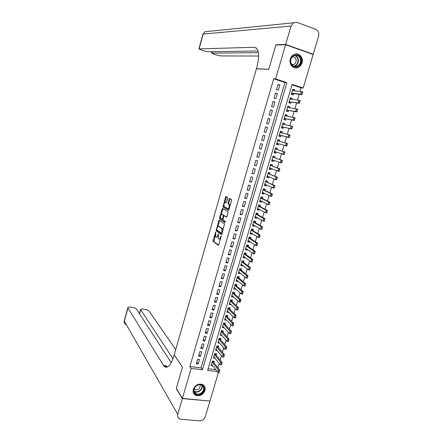 <?xml version="1.0" encoding="UTF-8"?>
<svg xmlns="http://www.w3.org/2000/svg" width="443" height="443" viewBox="0 0 443 443"><rect width="100%" height="100%" fill="white"/><g stroke="black" fill="none" stroke-linecap="round" stroke-linejoin="round"><path stroke-width="0.66" d="M215.763 231.944L213.094 240.361L213.127 241.308L218.266 245.272L218.781 244.73L221.162 236.512L221.112 235.826L220.442 237.276C219.949 238.733 219.401 239.325 218.792 239.054L218.272 238.65L218.427 233.882L217.746 235.305C217.264 236.745 216.721 237.337 216.129 237.071L215.619 236.673L215.763 231.944M301.982 62.934C301.34 64.96 300.166 66.433 298.449 67.342C293.881 69.916 288.526 64.396 290.359 58.902C290.973 56.937 292.098 55.491 293.737 54.567C298.377 51.781 303.865 57.413 301.982 62.934M204.959 390.554C203.027 394.835 199.998 396.452 195.861 395.405C193.536 394.181 192.699 392.155 193.358 389.331C195.225 385.128 198.198 383.477 202.279 384.391C204.744 385.582 205.635 387.636 204.959 390.554M227.68 198.254L227.602 197.312L226.102 196.476L225.581 197.08L223.001 207.036L228.405 210.309L228.937 209.711L231.617 200.457L231.584 199.538L229.668 198.458L229.142 199.068L228.001 202.999L228.034 203.913L229.114 204.583C229.579 206.704 229.136 208.06 227.785 208.659L224.147 206.444C223.693 204.373 224.125 203.032 225.443 202.418L226.03 202.761L226.55 202.158L227.68 198.254M218.438 372.502L209.927 401.07L182.416 398.351L176.308 388.389L182.477 367.092L174.215 354.854L256.403 68.792L268.763 69.379L275.817 45.042L285.602 44.715L313.168 54.506L303.184 88.013L292.136 84.38L207.64 370.381L217.148 371.511M182.416 398.351L191.154 368.415L202.434 369.761L286.92 82.664L275.612 78.943L285.602 44.715M189.842 366.544L201.067 367.889L284.932 82.492L273.685 78.793L189.842 366.544L191.154 368.415M273.685 78.793L275.612 78.943M219.23 220.282L218.72 220.852L216.173 230.748L221.389 234.502L221.91 233.937L224.529 223.831L219.23 220.282M219.545 218L222.142 208.996L222.657 208.409L228.007 211.676L228.084 212.646L226.938 216.594L226.412 217.181L224.23 215.791L223.709 216.378L222.995 219.894L225.321 221.428L224.978 222.497L219.578 218.92L219.545 218L220.276 218.161L220.453 217.546M294.423 90.815L294.7 89.874L292.751 89.663M294.7 89.874L292.867 89.276L291.367 94.348L293.2 94.935L293.587 93.623M291.909 99.293L292.203 98.307L290.27 98.047M292.203 98.307L290.364 97.72L288.869 102.776L290.708 103.352L291.09 102.051M289.401 107.749L289.711 106.713L287.8 106.403M289.711 106.713L287.878 106.137L286.388 111.171L288.221 111.741L288.603 110.451M286.909 116.177L287.23 115.086L285.336 114.726M287.23 115.086L285.397 114.527L283.908 119.544L285.746 120.097L286.123 118.824M284.417 124.572L284.755 123.436L282.878 123.027M284.755 123.436L282.922 122.883L281.443 127.889L283.276 128.431L283.653 127.163M281.942 132.939L282.291 131.754L280.436 131.294M282.291 131.754L280.458 131.217L278.979 136.2L280.818 136.732L281.189 135.48M279.472 141.278L279.838 140.043L277.994 139.534M278.365 145.005L276.537 144.468L278.365 145.005L278.73 143.77M276.271 152.076L275.923 153.25L274.112 152.663M277.019 149.551L277.384 148.305L275.552 147.79L274.09 152.741L275.923 153.25M273.818 160.349L273.486 161.468L271.692 160.837M274.577 157.791L274.948 156.54L273.109 156.036L271.653 160.97L273.486 161.468M271.376 168.595L271.061 169.658L269.283 168.977M272.146 165.998L272.517 164.746L270.679 164.253L269.228 169.176L271.061 169.658M268.94 176.812L268.641 177.82L266.88 177.095M269.721 174.182L270.092 172.925L268.259 172.449L266.808 177.35L268.641 177.82M266.514 185.002L266.232 185.955L264.488 185.185M267.301 182.339L267.677 181.082L265.844 180.611L264.399 185.495L266.232 185.955M264.094 193.165L263.829 194.067L262.101 193.242M264.897 190.468L265.268 189.205L263.435 188.746L261.996 193.613L263.829 194.067M261.686 201.299L261.436 202.146L259.725 201.277M262.494 198.569L262.871 197.301L261.038 196.853L259.598 201.703L261.436 202.146M259.282 209.406L259.05 210.198L257.355 209.29M260.102 206.643L260.478 205.369L258.646 204.937L257.211 209.772L259.05 210.198M256.89 217.485L256.669 218.227L254.996 217.269M257.715 214.689L258.097 213.415L256.259 212.989L254.836 217.806L256.669 218.227M254.504 225.537L254.299 226.229L252.643 225.221M255.34 222.713L255.722 221.434L253.883 221.018L252.466 225.819L254.299 226.229M252.128 233.566L251.94 234.203L250.295 233.151M252.975 230.703L253.352 229.419L251.519 229.02L250.101 233.804L251.94 234.203M249.758 241.562L249.581 242.149L247.958 241.053M250.611 238.672L250.993 237.382L249.16 236.994L247.748 241.762L249.581 242.149M247.393 249.536L247.233 250.068L245.627 248.933M248.257 246.613L248.645 245.322L246.806 244.94L245.4 249.697L247.233 250.068M245.04 257.483L244.896 257.964L243.301 256.785M245.915 254.526L246.297 253.23L244.464 252.859L243.063 257.599L244.896 257.964M242.692 265.401L242.565 265.833L240.986 264.609M243.578 262.417L243.96 261.115L242.127 260.755L240.732 265.479L242.565 265.833M240.355 273.298L240.239 273.674L238.683 272.406M241.247 270.28L241.634 268.973L239.801 268.624L238.406 273.331L240.239 273.674M238.024 281.161L237.924 281.493L236.379 280.181M238.927 278.115L239.314 276.809L237.481 276.465L236.091 281.161L237.924 281.493M235.698 289.002L235.615 289.285L234.087 287.928M236.612 285.923L236.999 284.611L235.167 284.284L233.782 288.963L235.615 289.285M233.383 296.821L231.805 295.653M234.308 293.709L234.696 292.397L232.863 292.075L231.484 296.738L233.317 297.054M231.074 304.607L229.524 303.35M232.005 301.467L232.398 300.149L230.565 299.839L229.186 304.491L231.024 304.79M228.776 312.37L227.253 311.025M229.718 309.203L230.105 307.879L228.272 307.58L226.905 312.215L228.738 312.509M226.484 320.112L224.994 318.672M227.431 316.911L227.824 315.588L225.991 315.294L224.623 319.912L226.456 320.195M224.197 327.826L222.735 326.292M225.155 324.592L225.548 323.263L223.715 322.986L222.353 327.587L224.186 327.859M222.884 332.25L223.283 330.921L221.445 330.65L220.088 335.235L221.91 335.501M220.625 339.886L221.018 338.552L219.185 338.291L217.834 342.86L219.59 343.103M218.371 347.495L218.764 346.155L216.932 345.905L215.586 350.463L217.286 350.69M216.123 355.076L216.522 353.735L214.689 353.497L213.343 358.038L214.988 358.249M197.628 359.195L196.288 363.769L198.159 364.002L199.494 359.434L197.628 359.195M199.865 351.554L198.519 356.144L200.391 356.382L201.731 351.797L199.865 351.554M202.108 343.884L200.762 348.486L202.628 348.735L203.979 344.139L202.108 343.884M204.356 336.187L203.005 340.811L204.876 341.066L206.228 336.453L204.356 336.187M206.615 328.468L205.259 333.103L207.13 333.374L208.487 328.745L206.615 328.468M208.886 320.726L207.523 325.378L209.395 325.655L210.752 321.009L208.886 320.726M211.156 312.952L209.794 317.62L211.66 317.908L213.028 313.251L211.156 312.952M213.437 305.161L212.07 309.84L213.941 310.139L215.309 305.465L213.437 305.161M215.724 297.336L214.351 302.032L216.223 302.342L217.596 297.652L215.724 297.336M218.022 289.489L216.644 294.202L218.515 294.517L219.894 289.816L218.022 289.489M220.326 281.615L218.942 286.339L220.813 286.671L222.198 281.947L220.326 281.615M222.641 273.713L221.251 278.459L223.122 278.797L224.512 274.062L222.641 273.713M224.955 265.783L223.565 270.546L225.437 270.894L226.827 266.143L224.955 265.783M227.287 257.832L225.886 262.605L227.757 262.97L229.158 258.203L227.287 257.832M229.618 249.852L228.217 254.642L230.089 255.018L231.49 250.234L229.618 249.852M231.96 241.845L230.554 246.651L232.425 247.033L233.832 242.238L231.96 241.845M234.314 233.81L232.902 238.633L234.773 239.032L236.185 234.214L234.314 233.81M236.673 225.753L235.255 230.593L237.127 230.997L238.544 226.163L236.673 225.753M239.037 217.663L237.614 222.519L239.491 222.934L240.909 218.083L239.037 217.663M241.413 209.545L239.984 214.418L241.861 214.849L243.285 209.982L241.413 209.545M229.186 198.929L229.646 199.189M243.794 201.404L242.365 206.294L244.237 206.731L245.666 201.847L243.794 201.404M246.186 193.237L244.752 198.137L246.624 198.591L248.058 193.691L246.186 193.237M248.584 185.036L247.144 189.958L249.016 190.418L250.456 185.506L248.584 185.036M250.993 176.812L249.547 181.746L251.419 182.223L252.864 177.289L250.993 176.812M253.407 168.556L251.956 173.512L253.828 173.994L255.279 169.049L253.407 168.556M255.827 160.272L254.376 165.245L256.248 165.743L257.704 160.776L255.827 160.272M258.258 151.966L256.802 156.955L258.673 157.459L260.135 152.475L258.258 151.966M260.7 143.626L259.233 148.632L261.11 149.147L262.572 144.152L260.7 143.626M263.148 135.259L261.68 140.281L263.552 140.813L265.019 135.796L263.148 135.259M265.606 126.859L264.128 131.903L266.005 132.446L267.478 127.407L265.606 126.859M268.07 118.436L266.592 123.492L268.464 124.046L269.942 118.995L268.07 118.436M270.546 109.98L269.056 115.058L270.933 115.623L272.417 110.556L270.546 109.98M273.026 101.497L271.537 106.591L273.409 107.167L274.898 102.084L273.026 101.497M275.518 92.986L274.023 98.097L275.895 98.684L277.39 93.584L275.518 92.986M278.387 90.173L279.887 85.05L278.016 84.441L276.515 89.569L278.387 90.173M217.862 367.696L219.135 363.415M220.149 360.015L221.434 355.685M222.436 352.318L223.743 347.932M224.734 344.593L226.057 340.152M227.043 336.841L228.378 332.344M229.358 329.06L230.709 324.509M231.678 321.258L233.046 316.651M234.004 313.428L235.394 308.765M236.34 305.57L237.747 300.852M238.688 297.69L240.106 292.912M241.042 289.783L242.476 284.943M243.401 281.848L244.857 276.953M245.765 273.885L247.244 268.934M248.146 265.9L249.636 260.888M250.528 257.881L252.039 252.809M252.92 249.841L254.448 244.708M255.323 241.773L256.868 236.579M257.732 233.677L259.293 228.422M260.146 225.553L261.724 220.237M262.572 217.397L264.172 212.025M265.003 209.218L266.62 203.786M267.445 201.011L269.078 195.518M269.898 192.777L271.548 187.217M272.351 184.515L274.023 178.894M274.821 176.22L276.51 170.538M277.296 167.903L279.007 162.155M279.777 159.552L281.51 153.738M282.269 151.174L284.018 145.298M284.771 142.762L286.527 136.865M287.297 134.279L289.041 128.409M289.827 125.768L291.566 119.926M292.369 117.229L294.102 111.409M294.916 108.662L296.644 102.865M297.474 100.063L299.191 94.293M300.044 91.435L301.118 87.808L292.009 84.812M208.127 368.742L215.702 369.65M213.886 362.634L214.285 361.289L212.452 361.062L211.112 365.586L212.706 365.785M279.838 140.043L277.999 139.517L276.532 144.484M301.118 87.808L303.184 88.013M201.067 367.889L202.434 369.761M284.932 82.492L286.92 82.664M198.159 364.002L196.775 362.114M200.391 356.382L198.99 354.538M202.628 348.735L201.216 346.935M204.876 341.066L203.442 339.31M207.13 333.374L205.685 331.663M209.395 325.655L207.928 323.988M211.66 317.908L210.181 316.285M213.941 310.139L212.441 308.561M216.223 302.342L214.711 300.814M218.515 294.517L216.987 293.033M220.813 286.671L219.268 285.231M223.122 278.797L221.555 277.407M225.437 270.894L223.853 269.549M227.757 262.97L226.163 261.675M230.089 255.018L228.472 253.767M232.425 247.033L230.797 245.832M234.773 239.032L233.123 237.874M237.127 230.997L235.46 229.889M239.491 222.934L237.802 221.877M241.861 214.849L240.156 213.842M244.237 206.731L242.515 205.774M246.624 198.591L244.885 197.683M249.016 190.418L247.26 189.56M251.419 182.223L249.642 181.414M253.828 173.994L252.034 173.241M256.248 165.743L254.437 165.04M258.673 157.459L256.84 156.805M261.11 149.147L259.26 148.549M265.019 135.796L263.142 135.276M263.552 140.813L261.686 140.265M267.478 127.407L265.579 126.947M269.942 118.995L268.026 118.586M272.417 110.556L270.479 110.196M274.898 102.084L272.943 101.779M277.39 93.584L275.413 93.335M279.887 85.05L277.894 84.857M216.505 237.149L217.934 236.7M219.185 239.137L220.47 238.899M215.27 235.499L213.858 241.457L218.604 245.117M216.14 229.812L216.865 229.967L216.932 230.93L221.716 234.364M219.656 220.57L217.818 226.666M216.777 229.258L216.799 229.917L221.378 233.19L221.744 232.791L221.949 228.632L218.709 226.362C218.111 226.124 217.574 226.722 217.092 228.162L216.777 229.258M223.045 230.017L222.691 228.787L221.843 228.533M219.097 226.445L222.58 228.693M221.301 214.606L222.873 209.162L222.142 208.996M223.106 208.686L222.873 209.162M226.711 217.064L224.872 215.935M225.238 222.342L219.612 218.953M222.004 214.379C220.697 214.955 220.271 216.295 220.725 218.393L222.037 219.268L222.552 218.692L223.3 216.112L223.266 215.187L222.486 214.484M222.137 219.291L222.89 219.451M224.108 215.774L223.959 215.32L223.228 215.154M222.735 214.539L223.959 215.32M220.276 218.161L220.343 219.113M225.958 202.54L226.295 202.661M228.527 208.825L229.264 208.575M230.133 205.58L229.856 204.755L228.998 204.483M230.144 198.724L228.738 203.171L228.771 204.085L229.734 204.655M223.876 205.679L223.732 207.202L228.688 210.203M226.572 196.736L224.751 202.65M219.556 371.289L219.207 372.596L217.862 372.436L218.554 370.121L219.9 370.282L213.46 362.103L213.1 361.145M219.329 371.262L212.18 361.981M211.51 364.24L217.862 372.436L218.986 372.425M204.046 387.547C205.829 393.417 195.202 397.803 193.862 391.712C192.046 385.792 202.772 381.44 204.046 387.547M194.106 391.357L196.194 393.805C199.616 395.516 204.677 391.163 203.531 387.503L201.327 384.989C197.899 383.4 192.96 387.752 194.106 391.357M194.15 389.026L195.036 389.652C198.375 390.061 200.098 388.577 200.208 385.205L200.026 384.701M193.552 393.14L195.673 395.045C199.915 397.188 206.211 391.784 204.799 387.243M301.063 59.517C302.613 67.015 291.743 70 290.641 62.33C289.058 54.755 300.038 51.842 301.063 59.517M290.824 62.225C291.937 65.902 294.158 67.175 297.48 66.046C299.778 64.656 300.775 62.513 300.47 59.617C299.352 55.873 297.098 54.605 293.709 55.824C291.466 57.241 290.508 59.379 290.824 62.225M291.943 64.772L293.991 64.479C295.608 63.493 296.306 61.987 296.09 59.949C295.542 57.8 294.285 56.798 292.308 56.931M294.833 67.834L298.106 67.286C300.969 65.57 302.209 62.912 301.833 59.307C300.947 55.674 298.837 53.891 295.498 53.952M165.416 367.169L164.896 366.328M182.35 398.578L176.242 388.611L182.455 367.164L174.199 354.926L173.844 356.144C170.732 365.597 167.465 368.958 164.043 366.228L127.955 307.957L124.333 321.153L177.748 414.366L182.35 398.578L209.689 401.048M173.008 358.741L140.542 309.507C140.736 309.015 141.61 308.876 143.167 309.081L144.833 309.336C146.943 309.735 148.377 310.349 149.141 311.191L175.727 349.593M177.748 414.366C177.272 416.337 177.809 417.81 179.36 418.785L180.96 419.261L199.533 420.833C202.279 420.795 204.184 419.443 205.247 416.78L209.86 401.292M171.236 362.739L136.588 309.275C135.851 308.433 134.417 307.813 132.285 307.414L130.591 307.154C128.979 306.938 128.071 307.082 127.866 307.592L127.955 307.957M166.43 366.511L166.867 367.208M166.629 367.258L166.142 366.472M167.21 367.097L165.876 365.63L163.378 365.331M276.543 45.02L275.889 44.787L268.785 69.296L256.425 68.709L256.818 67.336C259.221 58.194 259.183 51.886 256.702 48.425L254.216 47.296L198.901 48.902L203.038 50.602L207.806 51.726L258.003 50.984M256.713 68.803L256.425 68.709M285.68 44.45L313.24 54.251L318.611 36.221C319.287 32.976 318.34 30.694 315.765 29.376L297.148 22.41L293.393 22.82L291.051 26.026L285.68 44.45L275.889 44.787M313.24 54.251L312.448 54.251M258.38 52.673L211.654 53.143L215.675 54.788L220.442 55.923L258.612 56.028M221.865 363.542L221.511 364.871L220.165 364.7L220.858 362.374L222.203 362.546L215.697 354.555L215.315 353.575M221.638 363.515L214.412 354.422M213.742 356.693L220.165 364.7L221.295 364.678M224.18 355.768L223.826 357.113L222.475 356.942L223.172 354.61L224.518 354.788L217.939 346.98L217.541 345.989M223.959 355.74L216.655 346.847M215.985 349.123L222.475 356.942L223.61 356.908M226.506 347.971L226.14 349.339L224.795 349.156L225.493 346.814L226.838 346.996L220.188 339.388L219.772 338.374M226.284 347.938L218.908 339.238M218.227 341.525L224.795 349.156L225.936 349.112M228.837 340.146L228.472 341.531L227.121 341.343L227.818 338.995L229.169 339.188L222.447 331.763L222.015 330.733M228.616 340.113L221.162 331.613M220.487 333.9L227.121 341.343L228.267 341.287M231.18 332.294L230.803 333.701L229.457 333.507L230.155 331.148L231.506 331.347L224.712 324.121L224.258 323.069M230.953 332.261L223.427 323.96M222.746 326.258L229.457 333.507L230.604 333.441M233.527 324.414L233.145 325.843L231.794 325.638L232.503 323.274L233.849 323.484L226.982 316.452L226.511 315.377M233.3 324.381L225.697 316.28M225.016 318.583L231.794 325.638L232.952 325.566M235.886 316.512L235.493 317.963L234.148 317.747L234.851 315.377L236.202 315.593L229.258 308.749L228.765 307.663M235.659 316.474L227.979 308.577M227.292 310.892L234.148 317.747L235.305 317.664M238.245 308.583L237.852 310.05L236.507 309.834L237.215 307.453L238.561 307.675L231.539 301.024L231.03 299.922M238.024 308.544L230.266 300.847M229.579 303.167L236.507 309.834L237.669 309.735M237.891 309.773L237.852 310.05M240.04 301.783L240.394 300.587L240.04 301.783L238.871 301.888L239.58 299.501L240.931 299.728L240.217 302.115L238.871 301.888L231.866 295.437M240.621 300.625L240.931 299.728L233.843 293.288L233.3 292.153M240.394 300.587L232.558 293.094M240.261 301.816L240.217 302.115M243.002 292.64L242.592 294.152L241.241 293.919L241.956 291.522L243.307 291.76L236.13 285.502L235.576 284.356M242.775 292.596L234.862 285.314M234.17 287.651L241.241 293.919L242.415 293.798M242.642 293.836L242.592 294.152M245.389 284.627L244.973 286.161L243.622 285.918L244.342 283.514L245.688 283.758L238.434 277.7L237.858 276.537M245.162 284.583L237.171 277.506M236.479 279.849L243.622 285.918L244.802 285.79M245.029 285.829L244.973 286.161M247.787 276.587L247.366 278.143L246.015 277.894L246.734 275.48L248.08 275.734L240.77 269.898L240.145 268.691M247.559 276.543L239.491 269.676M238.794 272.024L246.015 277.894L247.2 277.755M247.427 277.794L247.366 278.143M241.352 264.41L241.064 264.349M250.19 268.519L249.763 270.097L248.412 269.842L249.132 267.422L250.483 267.683L243.069 262.023L242.443 260.816M249.963 268.48L249.132 267.422L241.812 261.819M241.114 264.178L248.412 269.842L249.603 269.687M249.824 269.732L249.763 270.097M243.683 256.519L243.384 256.519M244.752 252.92L245.339 254.06L244.176 253.828M252.599 260.429L252.167 262.029L250.816 261.763L251.541 259.332L252.892 259.604L245.339 254.06M252.377 260.384L251.541 259.332L244.148 253.933L245.428 254.171M243.445 256.303L250.816 261.763L252.012 261.597M252.239 261.641L252.167 262.029M246.015 248.65L245.71 248.656M255.018 252.305L254.581 253.928L253.23 253.656L253.955 251.22L255.306 251.491L247.764 246.269L247.061 244.99M254.797 252.261L253.955 251.22L246.485 246.026M245.782 248.401L253.23 253.656L254.432 253.479M254.659 253.523L254.581 253.928M248.346 240.759L248.041 240.77M257.449 244.159L257.001 245.804L255.655 245.522L256.381 243.074L257.732 243.357L250.112 238.345L249.392 237.044M257.222 244.11L256.381 243.074L248.833 238.09L250.112 238.345M248.13 240.471L255.655 245.522L256.862 245.333M257.084 245.383L257.001 245.804M250.694 232.841L250.384 232.857M259.886 235.981L259.432 237.647L258.086 237.359L258.817 234.901L260.163 235.194L252.471 230.393L251.746 229.064M259.664 235.931L258.817 234.901L251.192 230.127M250.483 232.52L258.086 237.359L259.293 237.16M250.666 232.918L250.948 232.813M259.52 237.21L259.432 237.647M253.042 224.894L252.731 224.917M262.334 227.774L261.874 229.463L260.523 229.164L261.259 226.705L262.605 227.004L254.836 222.414L254.116 221.068M262.106 227.724L261.259 226.705L253.557 222.137L254.836 222.414M252.842 224.54L260.523 229.164L261.741 228.959M253.019 224.983L253.374 224.856M261.968 229.009L261.874 229.463M255.401 216.92L255.09 216.954M264.787 219.54L264.321 221.256L262.97 220.946L263.707 218.477L265.058 218.787L257.206 214.406L256.519 213.05M264.56 219.49L263.707 218.477L255.927 214.124M255.212 216.533L262.97 220.946L264.194 220.725M255.373 217.02L255.805 216.865M264.416 220.78L264.321 221.256M257.771 208.924L257.455 208.963M267.251 211.278L266.775 213.017L265.429 212.701L266.165 210.22L267.517 210.541L259.581 206.372L258.856 205.259M267.024 211.228L266.165 210.22L258.308 206.078L259.581 206.372M257.588 208.498L265.429 212.701L266.653 212.468M257.737 209.03L258.247 208.847M266.88 212.524L266.775 213.017M260.146 200.9L259.825 200.945M261.032 196.864L261.298 196.997L261.016 196.925M269.721 202.988L269.239 204.749L267.893 204.428L268.63 201.936L269.981 202.263L261.968 198.309L261.232 197.224M269.494 202.938L268.63 201.936L260.694 198.01M259.98 200.435L267.893 204.428L269.123 204.184M260.113 201.011L260.694 200.795M269.35 204.234L269.239 204.749M262.527 192.849L262.206 192.899M263.413 188.812L263.685 188.939L263.397 188.868M272.201 194.671L271.714 196.454L270.363 196.122L271.105 193.624L272.456 193.956L264.366 190.224L263.618 189.155M271.974 194.615L271.105 193.624L263.087 189.914L264.366 190.224M262.4 192.362L270.363 196.122L271.603 195.867M262.489 192.971L263.153 192.716M271.825 195.922L271.714 196.454M264.92 184.77L264.593 184.825M265.806 180.738L266.077 180.855L265.789 180.783M274.688 186.326L274.195 188.131L272.844 187.788L273.591 185.285L274.942 185.628L266.769 182.112L266.016 181.065M274.461 186.265L273.591 185.285L266.769 182.112M264.836 184.26L272.844 187.788L274.09 187.522M264.881 184.897L265.623 184.609M274.311 187.577L274.195 188.131M267.317 176.663L266.991 176.729M268.203 172.637L268.475 172.742L268.192 172.67M277.185 177.948L276.681 179.775L275.336 179.426L276.083 176.912L277.434 177.266L269.178 173.966L268.414 172.947M276.958 177.892L276.083 176.912L269.178 173.966M267.301 176.137L275.336 179.426L276.582 179.149M267.273 176.801L268.098 176.464M276.809 179.205L276.681 179.775M269.726 168.528L269.394 168.6M270.607 164.503L270.883 164.608L270.601 164.53M279.688 169.542L279.184 171.397L277.833 171.037L278.586 168.517L279.932 168.877L271.598 165.798L270.828 164.802M279.467 169.481L278.586 168.517L271.598 165.798M269.599 167.919L277.833 171.037L279.09 170.749M269.682 168.678L270.584 168.296M279.311 170.804L279.184 171.397M272.14 160.372L271.808 160.449M282.202 161.108L281.687 162.985L280.341 162.62L281.095 160.089L282.44 160.455L274.029 157.603L273.248 156.628M281.981 161.047L281.095 160.089L274.029 157.603M272.024 159.724L280.341 162.62L281.598 162.315M272.091 160.527L273.082 160.089M281.826 162.376L281.687 162.985M274.56 152.182L274.228 152.27M284.727 152.647L284.207 154.546L282.856 154.17L283.614 151.628L284.96 152.004L276.465 149.38L275.673 148.427M284.5 152.58L283.614 151.628L276.465 149.38M274.455 151.495L282.856 154.17L284.124 153.854M274.51 152.348L275.59 151.855M284.345 153.915L284.207 154.546M276.991 143.969L276.654 144.058M278.857 141.107L277.872 139.944M278.819 141.068L277.645 140.724L278.819 141.068M287.031 144.086L286.654 145.365L287.258 144.152L286.139 143.144L287.49 143.526L286.732 146.074L285.381 145.692L286.139 143.144L277.634 140.763M276.897 143.244L285.381 145.692L286.654 145.365M276.941 144.141L278.049 143.61L276.886 143.283M286.876 145.426L286.732 146.074M287.258 144.152L287.49 143.526M281.239 132.762L280.314 131.693M279.433 135.724L280.624 135.331L289.262 137.574L287.911 137.186L288.675 134.628L280.087 132.474M289.572 135.564L288.675 134.628L290.027 135.021L289.417 136.909M279.35 134.96L287.911 137.186L289.19 136.843M289.8 135.63L290.027 135.021M281.532 127.578L281.826 127.645L281.538 127.562M283.647 124.4L282.761 123.42M281.881 127.451L283.083 127.036L291.804 129.046L290.458 128.647L291.223 126.078L282.545 124.156M292.12 127.008L291.223 126.078L292.568 126.482L291.965 128.359M283.083 127.036L290.458 128.647L291.738 128.293M292.347 127.075L292.568 126.482M283.985 119.294L284.279 119.355L283.991 119.267M286.067 116.011L285.22 115.114M284.334 119.156L285.547 118.707L294.357 120.49L293.006 120.081L293.775 117.5L285.015 115.806M294.678 118.425L293.775 117.5L295.121 117.916L294.523 119.782M285.547 118.707L293.006 120.081L294.296 119.715M294.905 118.491L295.121 117.916M286.444 110.983L286.737 111.038L286.455 110.949M288.487 107.599L287.69 106.78M286.798 110.828L288.022 110.351L296.915 111.902L295.57 111.481L296.339 108.895L287.623 107.455M297.247 109.809L296.339 108.895L297.685 109.316L297.087 111.171M288.022 110.351L295.57 111.481L296.86 111.104M297.474 109.881L297.685 109.316M288.908 102.643L289.207 102.687L288.925 102.599M290.918 99.16L290.159 98.412M289.273 102.471L290.503 101.962L299.485 103.28L298.133 102.854L298.909 100.262L289.982 99.027M299.822 101.165L298.909 100.262L300.254 100.688L299.662 102.532M290.503 101.962L298.133 102.854L299.435 102.46M300.049 101.237L300.254 100.688M291.383 94.276L291.688 94.315L291.4 94.221M293.355 90.693L292.646 90.023M291.754 94.088L292.995 93.551L302.065 94.63L300.714 94.198L301.489 91.59L292.507 90.599M302.408 92.487L301.489 91.59L302.84 92.033L302.248 93.866M292.995 93.551L291.721 93.141L300.714 94.198L302.021 93.794M302.635 92.565L302.84 92.033M215.846 232.425L215.409 232.331M221.207 236.313L220.752 236.213M218.493 234.347L218.05 234.253M218.205 235.399L217.746 235.305M220.913 237.376L220.442 237.276M213.88 241.479L213.155 241.33M213.819 240.51L213.094 240.361M216.932 230.93L216.201 230.775M219.451 221.013L218.72 220.852M222.081 233.339L221.461 233.206M222.214 232.891L221.744 232.791M222.536 231.772L222.07 231.672M219.44 226.517L218.709 226.362M224.966 215.957L224.23 215.791M223.012 218.792L222.552 218.692M223.765 216.217L223.3 216.112M226.174 202.589L225.443 202.418M228.815 204.123L228.079 203.952M228.738 203.171L228.001 202.999M229.878 199.245L229.142 199.068M223.77 207.235L223.045 207.069M223.698 206.294L222.973 206.128M226.312 197.251L225.581 197.08M213.388 361.953L212.23 361.809M213.46 362.103L212.191 361.942M202.097 385.404L202.113 385.465C203.254 389.109 198.22 393.434 194.815 391.723L194.095 391.307M194.023 390.942C197.08 393.578 203.071 389.259 201.825 385.338L201.792 385.216M294.767 55.408C296.677 56.001 297.857 57.396 298.316 59.589C298.621 62.463 297.635 64.595 295.348 65.974L294.252 66.361M293.825 66.217C296.827 65.315 298.2 63.116 297.956 59.628C297.486 57.418 296.278 56.056 294.335 55.541M140.653 309.895L139.551 313.854M125.635 324.625C124.433 323.805 124.001 322.648 124.333 321.153L124.261 320.715M256.27 48.005L254.216 47.296M291.051 26.026L203.176 34.067L199.117 48.841M212.291 51.659L211.898 53.088M203.176 34.067L204.882 31.741L203.176 34.067M215.619 354.411L214.462 354.262M215.697 354.555L214.423 354.389M217.862 346.841L216.705 346.686M217.939 346.98L216.666 346.808M220.11 339.249L218.953 339.083M220.188 339.388L218.914 339.205M222.369 331.63L221.207 331.458M222.447 331.763L221.173 331.58M224.629 323.988L223.471 323.811M224.712 324.121L223.438 323.927M226.899 316.319L225.742 316.136M226.982 316.452L225.708 316.247M229.181 308.627L228.018 308.439M229.264 308.754L227.99 308.544L229.258 308.749M231.467 300.908L230.305 300.714M231.551 301.035L230.271 300.819L231.539 301.024M233.76 293.166L232.597 292.961M233.843 293.288L232.569 293.067M236.058 285.397L234.901 285.187M236.147 285.514L234.868 285.286M238.367 277.6L237.21 277.384M237.182 277.468L238.434 277.7L237.177 277.484M240.682 269.781L239.525 269.56M240.77 269.898L239.497 269.654L240.748 269.876M243.008 261.935L241.845 261.708M243.096 262.046L241.823 261.796L243.069 262.023M247.676 246.164L246.518 245.92M247.764 246.269L246.491 246.009M250.024 238.24L248.861 237.991M252.377 230.288L251.22 230.033M252.471 230.393L251.198 230.111M254.742 222.314L253.579 222.048M257.112 214.307L255.949 214.041M257.206 214.406L255.932 214.107M259.487 206.277L258.33 206.001M261.874 198.22L260.717 197.938M261.968 198.309L260.694 197.999M264.266 190.136L263.109 189.848M266.669 182.023L265.512 181.73M269.084 173.889L267.921 173.584M271.498 165.721L270.341 165.411M273.924 157.525L272.766 157.21M272.412 159.857L272.013 159.751M276.36 149.302L275.203 148.981M275.336 151.777L274.444 151.528M280.945 132.69L280.092 132.44M280.624 135.331L279.35 134.965M280.497 135.342L279.334 135.004M282.95 127.047L281.792 126.704M285.419 118.718L284.256 118.37M287.889 110.368L286.732 110.008M290.375 101.984L289.213 101.619M292.862 93.578L291.704 93.202M195.861 395.405L195.607 395.018M213.858 241.457L213.127 241.308M216.898 230.903L216.173 230.748M222.691 228.787L221.949 228.632M223.997 215.353L223.266 215.187M220.309 219.08L219.578 218.92M229.856 204.755L229.114 204.583M228.771 204.085L228.034 203.913M223.732 207.202L223.001 207.036M195.036 389.652L194.3 388.555M196.194 393.805L194.815 391.723L194.089 391.291M293.991 64.479L291.682 64.412M297.48 66.046L294.218 66.356M166.551 366.522L164.043 366.228M140.542 309.507L139.401 313.622M127.866 307.592L124.25 320.771L124.311 322.858M212.064 51.665L211.654 53.143M293.393 22.82L204.882 31.741M202.949 34.155L198.901 48.902M233.832 293.277L232.569 293.056M236.13 285.502L234.873 285.275M245.394 254.144L244.159 253.894M247.731 246.242L246.496 245.987M250.073 238.312L248.844 238.052M252.427 230.354L251.203 230.089M254.786 222.375L253.568 222.098M257.15 214.362L255.938 214.085M259.526 206.327L258.319 206.039M261.913 198.265L260.705 197.971M264.299 190.18L263.098 189.875M266.703 182.062L265.501 181.757M269.106 173.916L267.915 173.606M271.52 165.748L270.335 165.427M273.946 157.547L272.761 157.226M276.377 149.324L275.197 148.992M280.757 132.64L280.092 132.446"/></g></svg>
